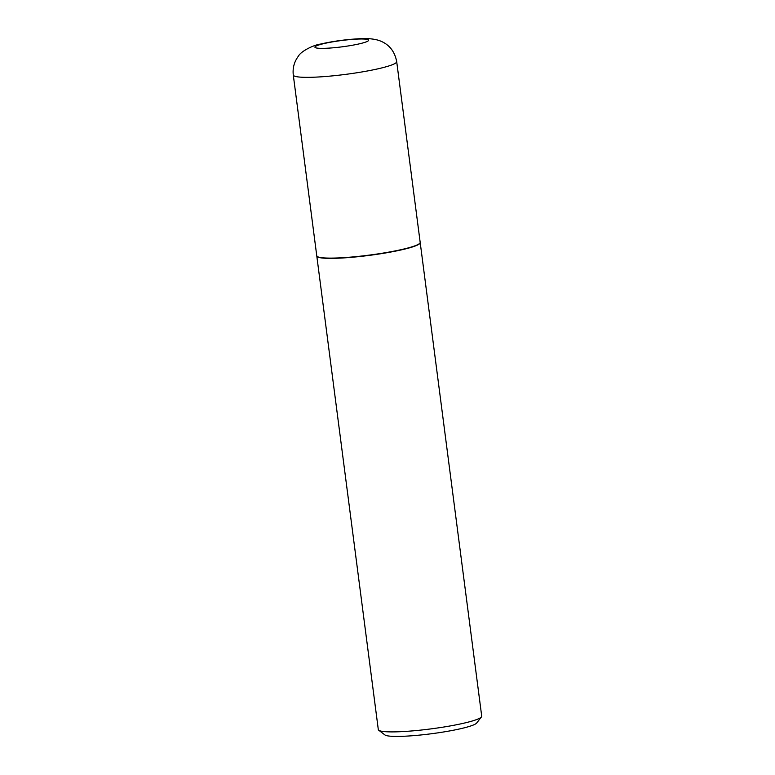<?xml version="1.0" encoding="UTF-8"?>
<svg xmlns="http://www.w3.org/2000/svg" width="775" height="775" viewBox="0 0 775 775"><rect width="100%" height="100%" fill="white"/><g stroke="black" fill="none" stroke-linecap="round" stroke-linejoin="round"><path stroke-width="1.16" d="M318.467 257.048A52.138 6.084 172.6 0 1 316.762 255.798L293.289 75.039A52.138 6.084 172.6 0 0 294.994 76.289A52.138 6.084 172.6 0 0 352.024 73.499A52.138 6.084 172.6 0 0 396.693 61.613L420.176 242.362A52.138 6.084 172.6 0 1 375.507 254.258A52.138 6.084 172.6 0 1 318.467 257.048M420.176 242.507A52.138 6.084 172.6 0 1 420.215 242.643A52.138 6.084 172.6 0 1 375.536 254.529A52.138 6.084 172.6 0 1 318.506 257.319A52.138 6.084 172.6 0 1 316.801 256.07A52.138 6.084 172.6 0 1 316.801 255.934M420.215 242.643L481.711 716.168A52.138 6.084 172.6 0 1 481.44 716.923A52.138 6.084 172.6 0 1 434.01 728.481A52.138 6.084 172.6 0 1 380.002 730.844A52.138 6.084 172.6 0 1 378.752 730.253A52.138 6.084 172.6 0 1 378.307 729.595L316.801 256.07M481.44 716.923L476.673 723.036A46.578 5.435 172.6 0 1 434.3 733.363A46.578 5.435 172.6 0 1 386.047 735.475A46.578 5.435 172.6 0 1 384.933 734.942L378.752 730.253M315.793 47.818A27.115 3.168 172.6 0 1 334.936 41.472A27.115 3.168 172.6 0 1 367.796 39.535A27.115 3.168 172.6 0 1 348.643 45.88A27.115 3.168 172.6 0 1 315.793 47.818M396.693 61.613C394.601 50.801 388.595 43.72 378.665 40.358C373.104 38.692 366.246 38.178 358.079 38.798L351.065 39.302C339.896 40.339 329.704 41.928 320.492 44.088C313.836 44.902 300.952 51.14 298.356 56.226C294.2 61.797 292.514 68.064 293.289 75.039"/></g></svg>
